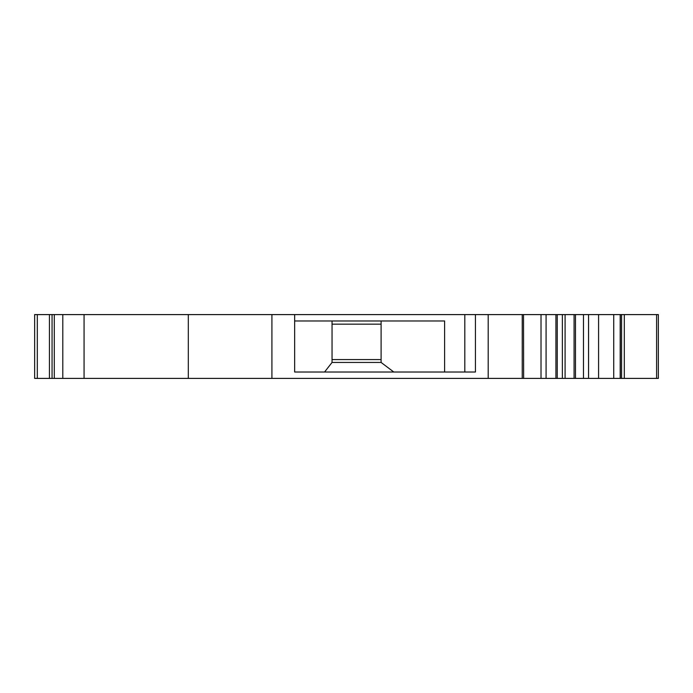 <?xml version="1.0" encoding="UTF-8"?>
<svg xmlns="http://www.w3.org/2000/svg" width="693" height="693" viewBox="0 0 693 693"><rect width="100%" height="100%" fill="white"/><g stroke="black" fill="none" stroke-linecap="round" stroke-linejoin="round"><path stroke-width="1.04" d="M332.042 324.168L381.098 324.168M381.098 359.58L332.042 359.58M656.6 314.596L656.6 378.404L658.35 378.404L658.35 314.596L583.471 314.596L583.471 378.404L575.485 378.404L575.485 314.596L34.65 314.596L34.65 378.404L84.07 378.404L84.07 314.596M583.471 314.596L575.355 314.596M575.485 378.404L546.075 378.404L546.075 314.596M656.6 378.404L624.315 378.404L624.315 314.596M583.471 378.404L624.315 378.404M84.07 378.404L546.075 378.404M523.51 314.596L523.639 378.404M271.916 378.404L271.916 314.596M188.314 378.404L188.314 314.596M393.797 372.02L381.098 362.448L381.098 320.98M324.567 372.02L332.042 362.448L381.098 362.448M444.603 372.02L444.603 320.98L294.655 320.98M488.201 378.404L488.201 314.596M294.655 314.596L294.655 372.02L475.441 372.02L475.441 314.596M598.587 378.404L598.587 314.596M557.259 378.404L557.259 314.596M541.016 378.404L541.016 314.596M62.794 378.404L62.794 314.596M54.288 378.404L54.288 314.596M332.042 362.448L332.042 320.98M555.916 378.404L555.916 314.596M464.804 372.02L464.804 314.596M621.586 378.404L621.586 314.596M620.322 378.404L620.322 314.596M613.738 378.404L613.738 314.596M588.556 378.404L588.556 314.596M574.081 378.404L574.081 314.596M565.09 378.404L565.09 314.596M562.361 378.404L562.361 314.596M522.236 378.404L522.236 314.596M49.437 378.404L49.437 314.596M37.309 378.404L37.309 314.596M52.053 378.404L52.053 314.596M620.192 378.404L620.192 314.596"/></g></svg>
